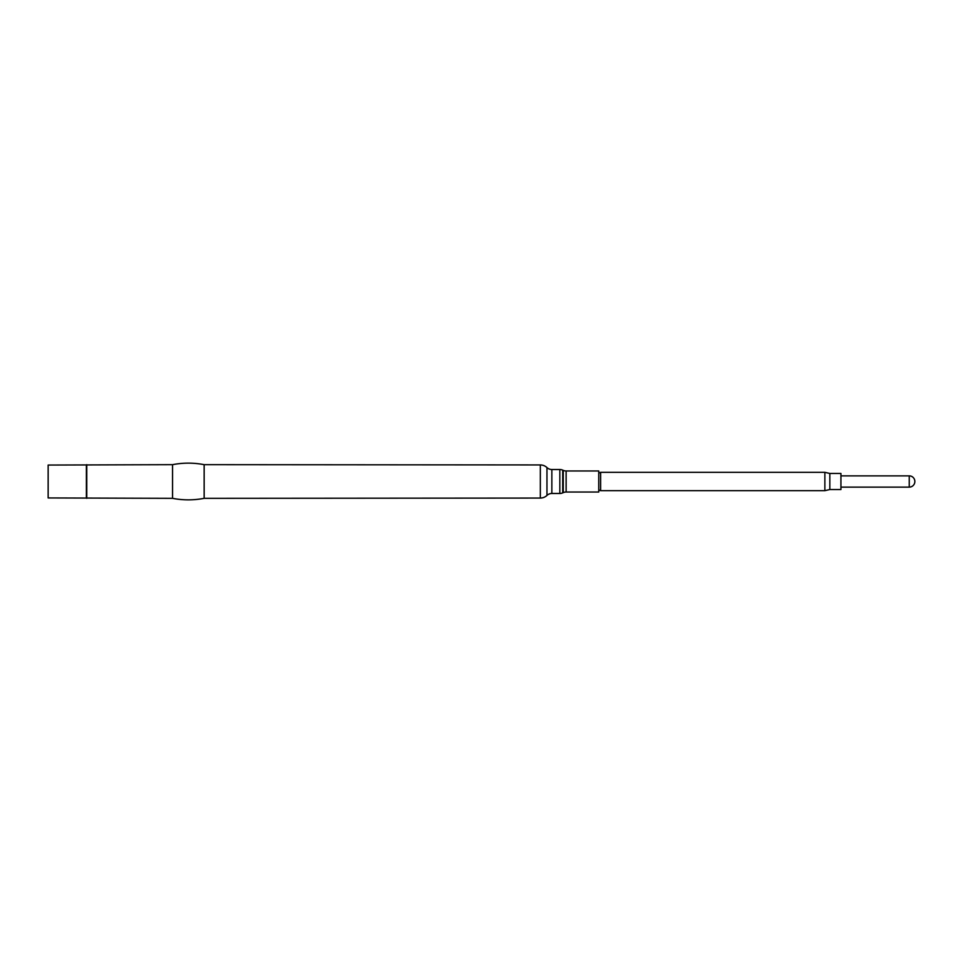 <?xml version="1.0" encoding="UTF-8"?>
<svg xmlns="http://www.w3.org/2000/svg" width="963" height="963" viewBox="0 0 963 963"><rect width="100%" height="100%" fill="white"/><g stroke="black" fill="none" stroke-linecap="round" stroke-linejoin="round"><path stroke-width="1.44" d="M909.241 487.134L909.241 475.866A5.609 5.609 0 0 1 914.85 481.476L914.85 481.476A5.609 5.609 0 0 1 909.241 487.134L840.928 487.134M909.241 475.866L840.928 475.866M824.87 490.673L829.841 489.529L840.928 489.529L840.928 473.471L829.841 473.471L824.87 472.327L600.635 472.327L600.635 490.673L824.87 490.673L824.87 472.327M598.757 473.098L600.635 472.327M598.757 489.902L600.635 490.673M204.156 464.672L540.315 464.936A9.69 9.69 0 0 1 546.96 467.573A7.138 7.138 0 0 0 551.859 469.523L559.828 469.523A7.138 7.138 0 0 1 562.729 470.137L563.235 470.353A7.138 7.138 0 0 0 566.136 470.967L598.757 470.967L598.757 492.033L566.136 492.033A7.138 7.138 0 0 0 563.235 492.647L562.729 492.863A7.138 7.138 0 0 1 559.828 493.477L551.859 493.477A7.138 7.138 0 0 0 546.96 495.427A9.69 9.69 0 0 1 540.315 498.064L204.156 498.328A82.421 82.421 0 0 1 172.546 498.328L48.15 497.943L48.15 465.057L172.546 464.672A82.421 82.421 0 0 1 204.156 464.672L204.156 498.328M172.546 464.672L172.546 498.328M86.766 464.672L86.766 498.328M86.381 465.057L86.381 497.943M829.841 489.529L829.841 473.471M566.136 470.967L566.136 492.033M563.235 470.353L563.235 492.647M562.729 470.137L562.729 492.863M559.828 469.523L559.828 493.477M551.859 469.523L551.859 493.477M546.96 467.573L546.96 495.427M540.315 464.936L540.315 498.064"/></g></svg>
